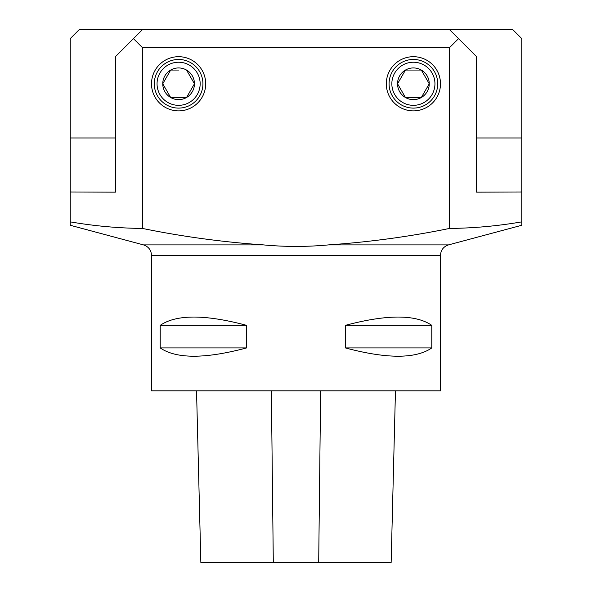 <?xml version="1.0" encoding="UTF-8"?>
<svg xmlns="http://www.w3.org/2000/svg" width="592" height="592" viewBox="0 0 592 592"><rect width="100%" height="100%" fill="white"/><g stroke="black" fill="none" stroke-linecap="round" stroke-linejoin="round"><path stroke-width="0.89" d="M196.537 390.824L200.851 562.4L391.149 562.4L395.463 390.824M431.783 347.926C415.673 358.974 386.879 358.974 345.402 347.926L431.783 347.926L431.783 325.348C415.673 314.3 386.879 314.3 345.402 325.348L431.783 325.348M345.402 347.926L345.402 325.348M246.598 347.926C205.121 358.974 176.327 358.974 160.217 347.926L246.598 347.926L246.598 325.348C205.121 314.3 176.327 314.3 160.217 325.348L246.598 325.348M160.217 347.926L160.217 325.348M440.485 255.359L151.515 255.359L151.515 390.824L440.485 390.824L440.485 255.359C440.811 250.068 443.489 246.575 448.521 244.896L521.767 225.271L521.759 221.867C497.768 225.996 473.689 228.186 449.52 228.438L449.52 47.663L142.48 47.663L142.48 228.438C182.255 236.585 222.57 242.069 263.44 244.896C285.152 246.931 306.863 246.931 328.56 244.896C369.445 242.069 409.768 236.585 449.52 228.438M142.48 228.438C118.311 228.186 94.232 225.996 70.241 221.867L70.241 191.986L115.388 192.148L115.388 56.691L142.48 29.6L449.52 29.6L476.612 56.691L476.612 192.148L521.759 191.986L521.759 221.867M151.515 255.359C151.189 250.068 148.511 246.575 143.479 244.896L70.233 225.271L70.241 221.867M476.612 137.966L521.759 137.966L521.759 38.628L512.731 29.6L449.52 29.6M142.48 29.6L79.269 29.6L70.241 38.628L70.241 191.986M178.606 110.874A27.091 27.091 0 0 0 202.064 70.241A27.091 27.091 0 0 0 155.141 70.241A27.091 27.091 0 0 0 178.606 110.874M413.394 110.874A27.091 27.091 0 0 1 389.936 70.241A27.091 27.091 0 0 1 436.859 70.241A27.091 27.091 0 0 1 413.394 110.874M521.759 137.966L521.759 191.986M70.241 137.966L115.388 137.966M413.394 108.107A24.324 24.324 0 0 1 392.333 71.625A24.324 24.324 0 0 1 434.461 71.625A24.324 24.324 0 0 1 413.394 108.107M178.606 108.107A24.324 24.324 0 0 1 157.539 71.625A24.324 24.324 0 0 1 199.667 71.625A24.324 24.324 0 0 1 178.606 108.107M133.452 38.628L142.48 47.663M449.52 47.663L458.548 38.628M178.606 70.056L170.681 70.056L162.756 83.783L170.681 97.51L162.756 83.783L170.681 70.056L178.606 70.056M194.45 83.783L186.532 70.056L194.45 83.783L186.532 97.51L170.681 97.51L186.532 97.51L194.45 83.783A15.851 15.851 0 0 1 170.681 97.51A15.851 15.851 0 0 1 170.681 70.056A15.851 15.851 0 0 1 194.45 83.783M178.606 62.234A21.549 21.549 0 0 0 157.05 83.783A21.549 21.549 0 0 0 178.606 105.332A21.549 21.549 0 0 0 200.155 83.783A21.549 21.549 0 0 0 178.606 62.234M413.394 70.056L405.468 70.056L397.55 83.783L405.468 97.51L397.55 83.783L405.468 70.056L421.319 70.056L413.394 70.056M429.244 83.783L421.319 70.056L429.244 83.783L421.319 97.51L405.468 97.51L421.319 97.51L429.244 83.783A15.851 15.851 0 0 1 405.468 97.51A15.851 15.851 0 0 1 405.468 70.056A15.851 15.851 0 0 1 429.244 83.783M413.394 62.234A21.549 21.549 0 0 0 391.845 83.783A21.549 21.549 0 0 0 413.394 105.332A21.549 21.549 0 0 0 434.95 83.783A21.549 21.549 0 0 0 413.394 62.234M271.365 390.824L273.304 562.4M320.635 390.824L318.696 562.4M328.56 244.896L448.521 244.896M143.479 244.896L263.44 244.896"/></g></svg>

